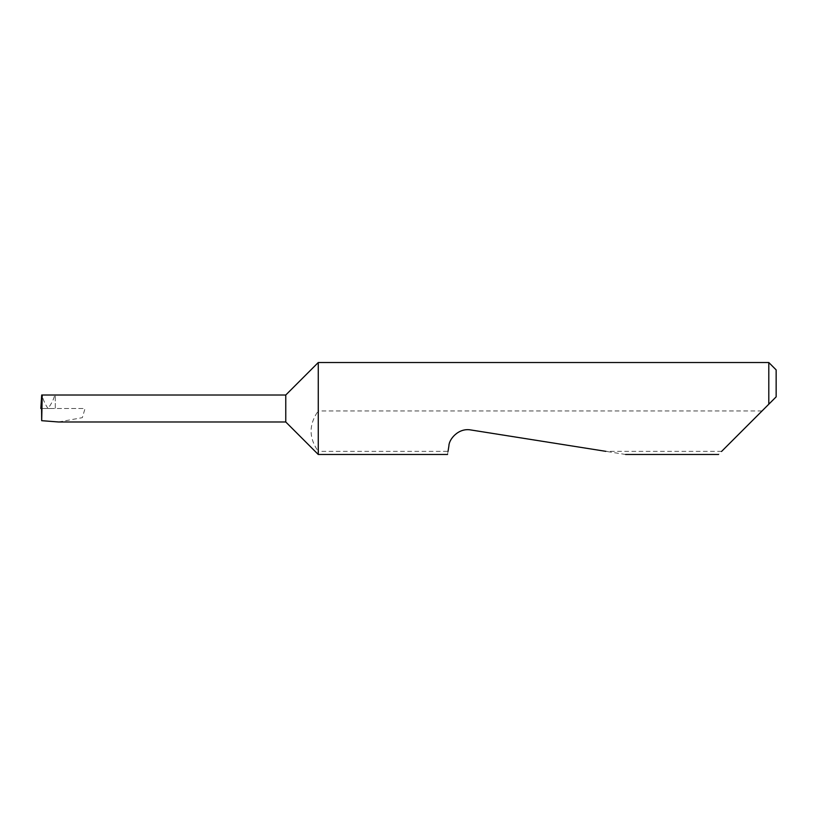 <?xml version="1.0" encoding="UTF-8"?>
<svg xmlns="http://www.w3.org/2000/svg" width="817" height="817" viewBox="0 0 817 817"><rect width="100%" height="100%" fill="white"/><g stroke="black" fill="none" stroke-linecap="round" stroke-linejoin="round"><path stroke-width="0.61" stroke-dasharray="4.08 3.06" d="M285.766 395.019L285.766 421.981M318.262 362.523L318.262 410.951C308.724 424.432 308.724 437.902 318.262 451.352L318.262 454.477M764.508 408.5L718.531 454.477M625.608 454.477L470.796 429.956C461.585 427.628 449.554 436.37 448.911 445.847L448.043 451.352L318.262 451.352M448.043 451.352L447.553 454.477M721.646 451.352L605.918 451.352M768.797 362.523L768.797 404.211M58.558 421.981L82.354 417.661L85.039 408.5L41.565 408.5M40.85 408.5L48.009 408.5C44.853 403.843 42.923 399.35 42.218 395.019L54.729 395.019C53.677 399.401 51.44 403.894 48.009 408.5L55.29 408.5L55.29 395.019L55.29 408.5L85.039 408.5M762.047 410.951L318.262 410.951M776.15 396.858L776.15 369.887"/><path stroke-width="1.23" d="M447.553 454.477L318.262 454.477L285.766 421.981L285.766 395.019L54.729 395.019M318.262 454.477L318.262 362.523L768.797 362.523L768.797 404.211L764.508 408.5L776.15 396.858L768.797 404.211M721.646 451.352L764.508 408.5M448.043 451.352L448.911 445.847C448.931 439.342 458.419 427.648 470.796 429.956L605.918 451.352M40.85 408.5L41.698 395.019L42.218 395.019L40.85 408.5L41.953 408.5L41.677 420.684L58.558 421.981L285.766 421.981M41.677 420.684L41.565 408.5M55.29 395.019L42.188 395.019L41.953 408.5M768.797 362.523L776.15 369.887L776.15 396.858M718.531 454.477L625.608 454.477M285.766 395.019L318.262 362.523"/></g></svg>
